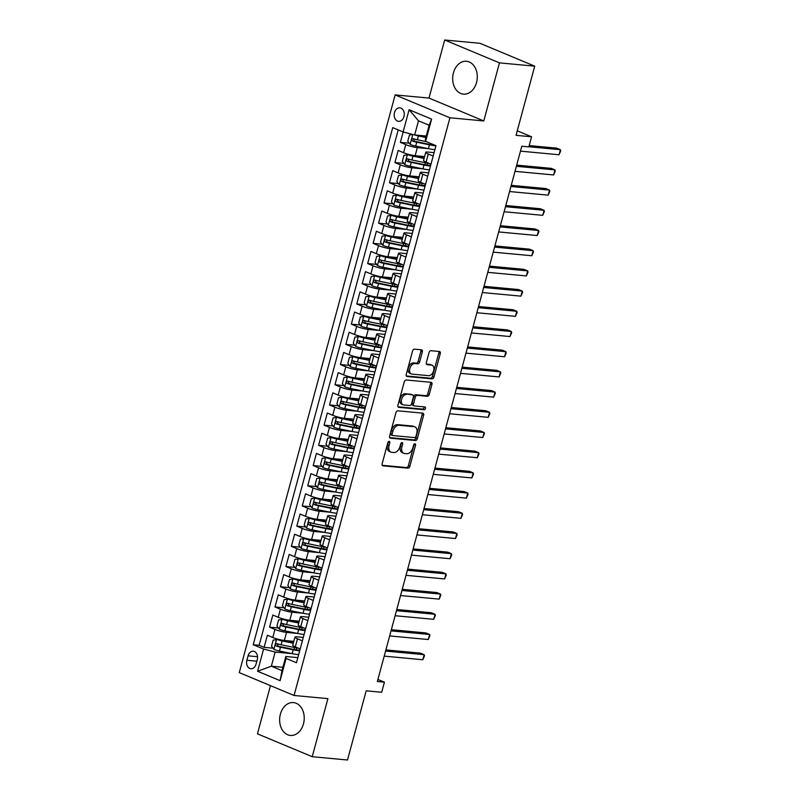 <?xml version="1.0" encoding="UTF-8"?>
<svg xmlns="http://www.w3.org/2000/svg" width="800" height="800" viewBox="0 0 800 800"><rect width="100%" height="100%" fill="white"/><g stroke="black" fill="none" stroke-linecap="round" stroke-linejoin="round"><path stroke-width="1.2" d="M389.19 441.37A1.45 0.95 112.7 0 0 387.85 442.66L382.16 463.73A2.08 1.35 112.7 0 0 382.75 465.78A2.08 1.35 112.7 0 0 383.01 465.84L407.93 468.17A2.08 1.35 112.7 0 0 409.85 466.31L415.54 445.25A1.45 0.95 112.7 0 0 415.13 443.82A1.45 0.95 112.7 0 0 414.94 443.77A1.45 0.95 112.7 0 0 413.6 445.07L412.86 447.79A6.65 4.34 112.7 0 1 406.72 453.72L404.64 453.53A6.65 4.34 112.7 0 1 403.8 453.32A6.65 4.34 112.7 0 1 401.93 446.77L402.66 444.05A1.45 0.95 112.7 0 0 402.25 442.61A1.45 0.95 112.7 0 0 402.07 442.57A1.45 0.95 112.7 0 0 400.72 443.87L399.99 446.59A6.65 4.34 112.7 0 1 393.84 452.52L391.77 452.33A6.65 4.34 112.7 0 1 390.92 452.12A6.65 4.34 112.7 0 1 389.05 445.57L389.78 442.85A1.45 0.95 112.7 0 0 389.37 441.41A1.45 0.95 112.7 0 0 389.19 441.37M453.43 72.87A16.51 12.26 -84.7 0 0 463.44 94.13A16.51 12.26 -84.7 0 0 476.53 82.52A16.51 12.26 -84.7 0 0 466.51 61.26A16.51 12.26 -84.7 0 0 453.43 72.87M280.38 714.2A16.51 12.26 -84.7 0 0 290.4 735.45A16.51 12.26 -84.7 0 0 303.48 723.84A16.51 12.26 -84.7 0 0 293.47 702.58A16.51 12.26 -84.7 0 0 280.38 714.2M394.49 112.62A6.77 5.03 -84.7 0 0 398.6 121.34A6.77 5.03 -84.7 0 0 403.96 116.57A6.77 5.03 -84.7 0 0 399.85 107.85A6.77 5.03 -84.7 0 0 394.49 112.62M422.34 351.93A2.08 1.35 112.7 0 0 421.75 349.88A2.08 1.35 112.7 0 0 421.49 349.81L414.49 349.16A2.08 1.35 112.7 0 0 412.57 351.02L406.26 374.41A2.08 1.35 112.7 0 0 406.85 376.46A2.08 1.35 112.7 0 0 407.11 376.52L432.03 378.85A2.08 1.35 112.7 0 0 433.95 376.99L440.27 353.6A2.08 1.35 112.7 0 0 439.68 351.55A2.08 1.35 112.7 0 0 439.42 351.49L430.97 350.7A2.08 1.35 112.7 0 0 429.05 352.55L426.35 362.56A2.08 1.35 112.7 0 0 426.93 364.61A2.08 1.35 112.7 0 0 427.2 364.68L431.39 365.07A5.56 3.62 112.7 0 1 432.1 365.24A5.56 3.62 112.7 0 1 433.5 371.25A5.56 3.62 112.7 0 1 428.53 375.67L412.12 374.14A5.56 3.62 112.7 0 1 411.41 373.97A5.56 3.62 112.7 0 1 410.01 367.97A5.56 3.62 112.7 0 1 414.98 363.54L417.71 363.79A2.08 1.35 112.7 0 0 419.63 361.94L422.34 351.93L420.86 351.31A2.08 1.35 112.7 0 0 420.77 349.75M270.46 685.63L257.46 733.84L312.24 756.71L347.51 760L366.17 690.82L381.69 692.27L384.42 682.17L377.36 681.51L521.79 146.23L528.85 146.89L531.57 136.79L517.27 130.82M499.46 62.87L444.67 40L429 98.07L483.79 120.94L499.46 62.87L534.72 66.16L516.05 135.34L531.57 136.79M483.79 120.94L449.93 117.78L294.06 695.48L239.27 672.61L395.14 94.91L449.93 117.78M312.24 756.71L327.91 698.64L294.06 695.48M397.86 410.82A2.08 1.35 112.7 0 0 395.94 412.68L389.62 436.07A2.08 1.35 112.7 0 0 390.21 438.12A2.08 1.35 112.7 0 0 390.47 438.18L415.4 440.51A2.08 1.35 112.7 0 0 417.32 438.66L423.63 415.26A2.08 1.35 112.7 0 0 423.04 413.21A2.08 1.35 112.7 0 0 422.78 413.15L397.86 410.82M397.94 405.24L404.26 381.85A2.08 1.35 112.7 0 1 406.18 379.99L431.1 382.32A2.08 1.35 112.7 0 1 431.36 382.38A2.08 1.35 112.7 0 1 431.95 384.43L429.25 394.44A2.08 1.35 112.7 0 1 427.33 396.3L417.22 395.35A2.08 1.35 112.7 0 0 415.3 397.21L413.51 403.85A2.08 1.35 112.7 0 0 414.09 405.89A2.08 1.35 112.7 0 0 414.36 405.96L424.88 406.94A1.45 0.95 112.7 0 1 425.07 406.99A1.45 0.95 112.7 0 1 425.43 408.56A1.45 0.95 112.7 0 1 424.13 409.72L398.79 407.35A2.08 1.35 112.7 0 1 398.53 407.29A2.08 1.35 112.7 0 1 397.94 405.24M444.67 40L479.93 43.29L534.72 66.16M403.17 131.96L400.36 142.37L409.27 143.2M428.28 148.64L417.33 147.62A8.47 1.28 -164.9 0 1 405.76 144.62L403.58 152.7L398.18 150.45L394.91 162.57L403.82 163.4M422.83 168.84L411.88 167.82A8.47 1.28 -164.9 0 1 400.31 164.82L398.13 172.9L392.73 170.65L389.46 182.76L398.37 183.6M417.38 189.04L406.43 188.02A8.47 1.28 -164.9 0 1 394.86 185.02L392.68 193.1L387.28 190.84L384.01 202.96L392.92 203.8M411.93 209.24L400.98 208.22A8.47 1.28 -164.9 0 1 389.41 205.22L387.23 213.3L381.83 211.04L378.56 223.16L387.47 223.99M406.48 229.44L395.53 228.42A8.47 1.28 -164.9 0 1 383.96 225.42L381.78 233.5L376.38 231.24L373.11 243.36L382.02 244.19M401.03 249.64L390.08 248.62A8.47 1.28 -164.9 0 1 378.51 245.62L376.33 253.7L370.93 251.44L367.66 263.56L376.57 264.39M395.58 269.84L384.63 268.82A8.47 1.28 -164.9 0 1 373.06 265.82L370.88 273.9L365.48 271.64L362.21 283.76L371.12 284.59M390.13 290.04L379.18 289.02A8.47 1.28 -164.9 0 1 367.61 286.02L365.43 294.1L360.03 291.84L356.76 303.96L365.67 304.79M384.68 310.24L373.73 309.21A8.47 1.28 -164.9 0 1 362.16 306.22L359.98 314.3L354.58 312.04L351.31 324.16L360.22 324.99M379.23 330.44L368.28 329.41A8.47 1.28 -164.9 0 1 356.71 326.41L354.53 334.49L349.13 332.24L345.86 344.36L354.77 345.19M373.78 350.63L362.83 349.61A8.47 1.28 -164.9 0 1 351.26 346.61L349.08 354.69L343.68 352.44L340.41 364.56L349.32 365.39M368.33 370.83L357.38 369.81A8.47 1.28 -164.9 0 1 345.81 366.81L343.63 374.89L338.23 372.64L334.96 384.76L343.87 385.59M362.88 391.03L351.93 390.01A8.47 1.28 -164.9 0 1 340.36 387.01L338.18 395.09L332.78 392.84L329.51 404.96L338.42 405.79M357.43 411.23L346.48 410.21A8.47 1.28 -164.9 0 1 334.91 407.21L332.73 415.29L327.33 413.03L324.06 425.15L332.97 425.99M351.98 431.43L341.03 430.41A8.47 1.28 -164.9 0 1 329.46 427.41L327.28 435.49L321.88 433.23L318.61 445.35L327.52 446.19M346.53 451.63L335.58 450.61A8.47 1.28 -164.9 0 1 324.01 447.61L321.83 455.69L316.43 453.43L313.16 465.55L322.07 466.38M341.08 471.83L330.13 470.81A8.47 1.28 -164.9 0 1 318.56 467.81L316.38 475.89L310.98 473.63L307.71 485.75L316.62 486.58M335.63 492.03L324.68 491.01A8.47 1.28 -164.9 0 1 313.11 488.01L310.93 496.09L305.53 493.83L302.26 505.95L311.17 506.78M330.18 512.23L319.23 511.21A8.47 1.28 -164.9 0 1 307.66 508.21L305.48 516.29L300.08 514.03L296.81 526.15L305.72 526.98M324.73 532.43L313.78 531.4A8.47 1.28 -164.9 0 1 302.21 528.41L300.03 536.49L294.63 534.23L291.36 546.35L300.27 547.18M319.28 552.63L308.33 551.6A8.47 1.28 -164.9 0 1 296.76 548.61L294.58 556.68L289.18 554.43L285.91 566.55L294.82 567.38M313.83 572.82L302.88 571.8A8.47 1.28 -164.9 0 1 291.31 568.8L289.13 576.88L283.73 574.63L280.46 586.75L289.37 587.58M308.38 593.02L297.43 592A8.47 1.28 -164.9 0 1 285.86 589L283.68 597.08L278.28 594.83L275.01 606.95L283.92 607.78M302.93 613.22L291.98 612.2A8.47 1.28 -164.9 0 1 280.41 609.2L278.23 617.28L272.83 615.03L269.56 627.15L274.96 629.4A8.47 1.28 15.1 0 0 286.53 632.4L297.48 633.42M278.47 627.98L269.56 627.15M403.58 152.7A8.47 1.28 15.1 0 0 415.15 155.7L424.59 156.58M398.13 172.9A8.47 1.28 15.1 0 0 409.7 175.9L419.14 176.78M392.68 193.1A8.47 1.28 15.1 0 0 404.25 196.1L413.69 196.98M387.23 213.3A8.47 1.28 15.1 0 0 398.8 216.3L408.24 217.18M381.78 233.5A8.47 1.28 15.1 0 0 393.35 236.5L402.79 237.38M376.33 253.7A8.47 1.28 15.1 0 0 387.9 256.7L397.34 257.58M370.88 273.9A8.47 1.28 15.1 0 0 382.45 276.9L391.89 277.78M365.43 294.1A8.47 1.28 15.1 0 0 377 297.09L386.44 297.98M359.98 314.3A8.47 1.28 15.1 0 0 371.55 317.29L380.99 318.18M354.53 334.49A8.47 1.28 15.1 0 0 366.1 337.49L375.54 338.37M349.08 354.69A8.47 1.28 15.1 0 0 360.65 357.69L370.09 358.57M343.63 374.89A8.47 1.28 15.1 0 0 355.2 377.89L364.64 378.77M338.18 395.09A8.47 1.28 15.1 0 0 349.75 398.09L359.19 398.97M332.73 415.29A8.47 1.28 15.1 0 0 344.3 418.29L353.74 419.17M327.28 435.49A8.47 1.28 15.1 0 0 338.85 438.49L348.29 439.37M321.83 455.69A8.47 1.28 15.1 0 0 333.4 458.69L342.84 459.57M316.38 475.89A8.47 1.28 15.1 0 0 327.95 478.89L337.39 479.77M310.93 496.09A8.47 1.28 15.1 0 0 322.5 499.09L331.94 499.97M305.48 516.29A8.47 1.28 15.1 0 0 317.05 519.29L326.49 520.17M300.03 536.49A8.47 1.28 15.1 0 0 311.6 539.48L321.04 540.37M294.58 556.68A8.47 1.28 15.1 0 0 306.15 559.68L315.59 560.56M289.13 576.88A8.47 1.28 15.1 0 0 300.7 579.88L310.14 580.76M283.68 597.08A8.47 1.28 15.1 0 0 295.25 600.08L304.69 600.96M278.23 617.28A8.47 1.28 15.1 0 0 289.8 620.28L299.24 621.16M256.06 664.11L257.26 659.67A6.56 4.87 -84.7 0 0 253.28 651.22A6.56 4.87 -84.7 0 0 248.08 655.84L246.88 660.28A6.56 4.87 -84.7 0 0 250.86 668.73A6.56 4.87 -84.7 0 0 256.06 664.11M403.11 131.95L409.1 109.73L431.61 119.13L425.62 141.35L425.34 139.4L429.15 125.26L418.49 120.81L414.67 134.95L403.11 131.95L392.74 127.62L253.22 644.72L263.59 649.05L275.15 652.05L292.03 653.62M425.62 141.35L435.98 145.67L296.46 662.77L286.09 658.44L280.1 680.66L257.59 671.27L263.59 649.05M434.1 152.64L427.99 152.07A8.47 1.28 -164.9 0 0 425.74 152.34L423.56 160.42A8.47 1.28 15.1 0 0 426.09 162.1L431 164.15M428.65 172.84L422.54 172.27A8.47 1.28 -164.9 0 0 420.29 172.54L418.11 180.62A8.47 1.28 15.1 0 0 420.64 182.3L425.55 184.34M423.2 193.04L417.09 192.47A8.47 1.28 -164.9 0 0 414.84 192.74L412.66 200.82A8.47 1.28 15.1 0 0 415.19 202.5L420.1 204.54M417.75 213.24L411.64 212.67A8.47 1.28 -164.9 0 0 409.39 212.94L407.21 221.02A8.47 1.28 15.1 0 0 409.74 222.69L414.65 224.74M412.3 233.44L406.19 232.87A8.47 1.28 -164.9 0 0 403.94 233.14L401.76 241.21A8.47 1.28 15.1 0 0 404.29 242.89L409.2 244.94M406.85 253.64L400.74 253.07A8.47 1.28 -164.9 0 0 398.49 253.33L396.31 261.41A8.47 1.28 15.1 0 0 398.84 263.09L403.75 265.14M401.4 273.84L395.29 273.27A8.47 1.28 -164.9 0 0 393.04 273.53L390.86 281.61A8.47 1.28 15.1 0 0 393.39 283.29L398.3 285.34M395.95 294.04L389.84 293.47A8.47 1.28 -164.9 0 0 387.59 293.73L385.41 301.81A8.47 1.28 15.1 0 0 387.94 303.49L392.85 305.54M390.5 314.23L384.39 313.66A8.47 1.28 -164.9 0 0 382.14 313.93L379.96 322.01A8.47 1.28 15.1 0 0 382.49 323.69L387.4 325.74M385.05 334.43L378.94 333.86A8.47 1.28 -164.9 0 0 376.69 334.13L374.51 342.21A8.47 1.28 15.1 0 0 377.04 343.89L381.95 345.94M379.6 354.63L373.49 354.06A8.47 1.28 -164.9 0 0 371.24 354.33L369.06 362.41A8.47 1.28 15.1 0 0 371.59 364.09L376.5 366.14M374.15 374.83L368.04 374.26A8.47 1.28 -164.9 0 0 365.79 374.53L363.61 382.61A8.47 1.28 15.1 0 0 366.14 384.29L371.05 386.34M368.7 395.03L362.59 394.46A8.47 1.28 -164.9 0 0 360.34 394.73L358.16 402.81A8.47 1.28 15.1 0 0 360.69 404.49L365.6 406.54M363.25 415.23L357.14 414.66A8.47 1.28 -164.9 0 0 354.89 414.93L352.71 423.01A8.47 1.28 15.1 0 0 355.24 424.69L360.15 426.73M357.8 435.43L351.69 434.86A8.47 1.28 -164.9 0 0 349.44 435.13L347.26 443.21A8.47 1.28 15.1 0 0 349.79 444.89L354.69 446.93M352.35 455.63L346.24 455.06A8.47 1.28 -164.9 0 0 343.99 455.33L341.81 463.41A8.47 1.28 15.1 0 0 344.34 465.08L349.24 467.13M346.9 475.83L340.79 475.26A8.47 1.28 -164.9 0 0 338.54 475.52L336.36 483.6A8.47 1.28 15.1 0 0 338.89 485.28L343.79 487.33M341.45 496.03L335.34 495.46A8.47 1.28 -164.9 0 0 333.09 495.72L330.91 503.8A8.47 1.28 15.1 0 0 333.44 505.48L338.34 507.53M336 516.23L329.89 515.66A8.47 1.28 -164.9 0 0 327.64 515.92L325.46 524A8.47 1.28 15.1 0 0 327.99 525.68L332.89 527.73M330.55 536.43L324.44 535.86A8.47 1.28 -164.9 0 0 322.19 536.12L320.01 544.2A8.47 1.28 15.1 0 0 322.54 545.88L327.44 547.93M325.1 556.62L318.99 556.05A8.47 1.28 -164.9 0 0 316.74 556.32L314.56 564.4A8.47 1.28 15.1 0 0 317.09 566.08L321.99 568.13M319.65 576.82L313.54 576.25A8.47 1.28 -164.9 0 0 311.29 576.52L309.11 584.6A8.47 1.28 15.1 0 0 311.64 586.28L316.54 588.33M314.2 597.02L308.09 596.45A8.47 1.28 -164.9 0 0 305.84 596.72L303.66 604.8A8.47 1.28 15.1 0 0 306.19 606.48L311.09 608.53M308.75 617.22L302.64 616.65A8.47 1.28 -164.9 0 0 300.39 616.92L298.21 625A8.47 1.28 15.1 0 0 300.74 626.68L305.64 628.73M398.2 129.9L259.14 645.27L264.11 647.34L267.38 635.23L272.78 637.48A8.47 1.28 15.1 0 0 284.35 640.48L293.79 641.36M303.3 637.42L297.19 636.85A8.47 1.28 15.1 0 0 294.94 637.12A8.47 1.28 15.1 0 0 297.47 638.8L302.37 640.84M294.94 637.12L292.76 645.2A8.47 1.28 15.1 0 0 295.29 646.88L300.19 648.92M433.18 156.07L428.27 154.02A8.47 1.28 -164.9 0 1 425.74 152.34M427.73 176.26L422.82 174.22A8.47 1.28 -164.9 0 1 420.29 172.54M422.28 196.46L417.37 194.42A8.47 1.28 -164.9 0 1 414.84 192.74M416.83 216.66L411.92 214.62A8.47 1.28 -164.9 0 1 409.39 212.94M411.38 236.86L406.47 234.81A8.47 1.28 -164.9 0 1 403.94 233.14M405.93 257.06L401.02 255.01A8.47 1.28 -164.9 0 1 398.49 253.33M400.48 277.26L395.57 275.21A8.47 1.28 -164.9 0 1 393.04 273.53M395.03 297.46L390.12 295.41A8.47 1.28 -164.9 0 1 387.59 293.73M389.58 317.66L384.67 315.61A8.47 1.28 -164.9 0 1 382.14 313.93M384.13 337.86L379.22 335.81A8.47 1.28 -164.9 0 1 376.69 334.13M378.68 358.06L373.77 356.01A8.47 1.28 -164.9 0 1 371.24 354.33M373.23 378.26L368.32 376.21A8.47 1.28 -164.9 0 1 365.79 374.53M367.78 398.46L362.87 396.41A8.47 1.28 -164.9 0 1 360.34 394.73M362.33 418.65L357.42 416.61A8.47 1.28 -164.9 0 1 354.89 414.93M356.87 438.85L351.97 436.81A8.47 1.28 -164.9 0 1 349.44 435.13M351.42 459.05L346.52 457A8.47 1.28 -164.9 0 1 343.99 455.33M345.97 479.25L341.07 477.2A8.47 1.28 -164.9 0 1 338.54 475.52M340.52 499.45L335.62 497.4A8.47 1.28 -164.9 0 1 333.09 495.72M335.07 519.65L330.17 517.6A8.47 1.28 -164.9 0 1 327.64 515.92M329.62 539.85L324.72 537.8A8.47 1.28 -164.9 0 1 322.19 536.12M324.17 560.05L319.27 558A8.47 1.28 -164.9 0 1 316.74 556.32M318.72 580.25L313.82 578.2A8.47 1.28 -164.9 0 1 311.29 576.52M313.27 600.45L308.37 598.4A8.47 1.28 -164.9 0 1 305.84 596.72M307.82 620.65L302.92 618.6A8.47 1.28 -164.9 0 1 300.39 616.92M280.41 609.2L275.01 606.95M285.86 589L280.46 586.75M291.31 568.8L285.91 566.55M296.76 548.61L291.36 546.35M302.21 528.41L296.81 526.15M307.66 508.21L302.26 505.95M313.11 488.01L307.71 485.75M318.56 467.81L313.16 465.55M324.01 447.61L318.61 445.35M329.46 427.41L324.06 425.15M334.91 407.21L329.51 404.96M340.36 387.01L334.96 384.76M345.81 366.81L340.41 364.56M351.26 346.61L345.86 344.36M356.71 326.41L351.31 324.16M362.16 306.22L356.76 303.96M367.61 286.02L362.21 283.76M373.06 265.82L367.66 263.56M378.51 245.62L373.11 243.36M383.96 225.42L378.56 223.16M389.41 205.22L384.01 202.96M394.86 185.02L389.46 182.76M400.31 164.82L394.91 162.57M405.76 144.62L400.36 142.37M414.67 134.95L426.25 136.03M275.15 652.05L271.34 666.19L282 670.64L285.81 656.5L286.09 658.44M282.91 667.27L271.34 666.19L257.59 671.27M297.85 657.62L285.81 656.5M429 98.07L395.14 94.91M384.42 682.17L377.92 679.45M273.02 648.18L264.11 647.34M259.14 645.27L253.22 644.72M282 670.64L280.1 680.66M409.1 109.73L418.49 120.81M431.61 119.13L429.15 125.26M388.37 441.73A1.45 0.95 112.7 0 1 388.3 442.23L387.57 444.95A6.65 4.34 112.7 0 0 389.44 451.5L390.92 452.12M403.8 453.32L402.31 452.7A6.65 4.34 112.7 0 1 400.44 446.15L401.18 443.43A1.45 0.95 112.7 0 0 401.25 442.93M382.24 465.29L406.45 467.55A2.08 1.35 112.7 0 0 408.37 465.7L414.06 444.63A1.45 0.95 112.7 0 0 414.13 444.13M389.71 437.63L413.92 439.89A2.08 1.35 112.7 0 0 415.84 438.04L422.15 414.64A2.08 1.35 112.7 0 0 422.07 413.08M392.15 434.07A1.45 0.95 112.7 0 0 392.56 435.5A1.45 0.95 112.7 0 0 392.75 435.55L414.62 437.59A1.45 0.95 112.7 0 0 415.97 436.29L416.74 433.42A6.65 4.34 112.7 0 0 414.87 426.87A6.65 4.34 112.7 0 0 414.02 426.66L399.07 425.27A6.65 4.34 112.7 0 0 392.93 431.2L392.15 434.07L390.67 433.45A1.45 0.95 112.7 0 0 391.08 434.89A1.45 0.95 112.7 0 0 391.27 434.93M414.87 426.87L413.39 426.25A6.65 4.34 112.7 0 0 412.54 426.04L414.02 426.66M390.67 433.45L391.45 430.58A6.65 4.34 112.7 0 1 397.59 424.65L412.54 426.04M412.88 405.34A2.08 1.35 112.7 0 1 412.61 405.28A2.08 1.35 112.7 0 1 412.03 403.23L413.82 396.59A2.08 1.35 112.7 0 1 415.74 394.73L425.85 395.68A2.08 1.35 112.7 0 0 427.77 393.82L430.47 383.81A2.08 1.35 112.7 0 0 430.38 382.25M398.03 406.8L422.65 409.1A1.45 0.95 112.7 0 0 423.75 408.36A1.45 0.95 112.7 0 0 424 406.86M406.73 394.37A5.56 3.62 112.7 0 0 401.76 398.8A5.56 3.62 112.7 0 0 403.16 404.81A5.56 3.62 112.7 0 0 403.87 404.98L409.65 405.52A2.08 1.35 112.7 0 0 411.57 403.67L413.36 397.03A2.08 1.35 112.7 0 0 412.78 394.98A2.08 1.35 112.7 0 0 412.51 394.91L405.25 393.76A5.56 3.62 112.7 0 0 400.28 398.18A5.56 3.62 112.7 0 0 401.68 404.19L403.16 404.81M411.53 394.5A2.08 1.35 112.7 0 0 411.3 394.36A2.08 1.35 112.7 0 0 411.03 394.3L412.51 394.91M405.25 393.76L411.03 394.3M411.41 373.97L409.93 373.35A5.56 3.62 112.7 0 1 408.53 367.35A5.56 3.62 112.7 0 1 413.5 362.92L416.23 363.17A2.08 1.35 112.7 0 0 418.15 361.32L420.86 351.31M432.1 365.24L430.62 364.62A5.56 3.62 112.7 0 0 429.91 364.45L431.39 365.07M426.43 364.13L429.91 364.45M406.34 375.97L430.55 378.23A2.08 1.35 112.7 0 0 432.47 376.38L438.79 352.98A2.08 1.35 112.7 0 0 438.7 351.42M293.41 642.79L278.5 639.48L273.15 640.09L271.52 646.15L273.94 649.41A5.61 0.85 15.1 0 0 279.43 651.03L292.15 653.65A16.19 2.45 15.1 0 0 298.65 654.64M294.05 649.5A6.67 1.01 -164.9 0 1 294.06 649.48L294.58 647.53M276.66 639.31A5.61 0.85 15.1 0 0 282.15 640.94L293.29 643.22M384.21 656.13L422.8 659.73L424.16 654.68L420.46 653.13L385.89 649.91M298.38 648.17A16.19 2.45 -164.9 0 1 293.84 647.38L281.12 644.77A5.61 0.85 -164.9 0 1 276.91 643.63C275.32 643.94 275.1 644.75 276.26 646.05A5.61 0.85 15.1 0 0 280.46 647.2L293.18 649.81A16.19 2.45 15.1 0 0 299.69 650.8M299.9 650A13.44 2.03 -164.9 0 1 292.29 649.17L278.29 646.24L277.43 644.46M422.8 659.73L424.48 655.9L424.16 654.68L385.57 651.08M298.86 622.59L283.95 619.28L278.61 619.9L276.97 625.96L279.39 629.21A5.61 0.85 15.1 0 0 284.88 630.84L297.6 633.45A16.19 2.45 15.1 0 0 304.1 634.44M299.5 629.31A6.67 1.01 -164.9 0 1 299.51 629.28L300.03 627.33M282.11 619.11A5.61 0.85 15.1 0 0 287.6 620.74L298.74 623.02M389.66 635.93L428.25 639.53L429.61 634.48L425.91 632.93L391.34 629.71M303.83 627.97A16.19 2.45 -164.9 0 1 299.29 627.19L286.57 624.57A5.61 0.85 -164.9 0 1 282.36 623.43C280.77 623.74 280.55 624.55 281.71 625.85A5.61 0.85 15.1 0 0 285.91 627L298.63 629.61A16.19 2.45 15.1 0 0 305.14 630.6M305.35 629.8A13.44 2.03 -164.9 0 1 297.74 628.97L283.74 626.04L282.88 624.26M428.25 639.53L429.93 635.7L429.61 634.48L391.02 630.88M304.31 602.39L289.4 599.08L284.06 599.7L282.42 605.76L284.84 609.01A5.61 0.85 15.1 0 0 290.33 610.64L303.05 613.25A16.19 2.45 15.1 0 0 309.55 614.24M304.95 609.11A6.67 1.01 -164.9 0 1 304.96 609.08L305.48 607.14M287.56 598.91A5.61 0.85 15.1 0 0 293.05 600.54L304.19 602.82M395.11 615.73L433.7 619.33L435.06 614.28L431.36 612.73L396.79 609.51M309.28 607.77A16.19 2.45 -164.9 0 1 304.74 606.99L292.02 604.37A5.61 0.85 -164.9 0 1 287.81 603.23C286.22 603.54 286 604.35 287.16 605.65A5.61 0.85 15.1 0 0 291.36 606.8L304.08 609.41A16.19 2.45 15.1 0 0 310.59 610.4M310.8 609.6A13.44 2.03 -164.9 0 1 303.19 608.77L289.19 605.84L288.33 604.06M433.7 619.33L435.38 615.5L435.06 614.28L396.47 610.68M309.76 582.19L294.85 578.88L289.51 579.5L287.87 585.56L290.29 588.81A5.61 0.85 15.1 0 0 295.78 590.44L308.5 593.05A16.19 2.45 15.1 0 0 315 594.04M310.4 588.91A6.67 1.01 -164.9 0 1 310.41 588.88L310.93 586.94M293.01 578.71A5.61 0.85 15.1 0 0 298.5 580.34L309.64 582.62M400.56 595.53L439.15 599.13L440.51 594.08L436.81 592.53L402.24 589.31M314.73 587.57A16.19 2.45 -164.9 0 1 310.19 586.79L297.47 584.18A5.61 0.85 -164.9 0 1 293.26 583.03C291.67 583.34 291.45 584.15 292.61 585.45A5.61 0.85 15.1 0 0 296.81 586.6L309.53 589.21A16.19 2.45 15.1 0 0 316.04 590.21M316.25 589.4A13.44 2.03 -164.9 0 1 308.64 588.57L294.64 585.64L293.78 583.86M439.15 599.13L440.83 595.3L440.51 594.08L401.93 590.48M315.21 561.99L300.3 558.69L294.96 559.3L293.32 565.36L295.74 568.61A5.61 0.85 15.1 0 0 301.23 570.24L313.95 572.85A16.19 2.45 15.1 0 0 320.45 573.84M315.85 568.71A6.67 1.01 -164.9 0 1 315.86 568.68L316.38 566.74M298.46 558.51A5.61 0.85 15.1 0 0 303.95 560.14L315.09 562.42M406.01 575.33L444.6 578.93L445.96 573.88L442.26 572.33L407.69 569.11M320.18 567.37A16.19 2.45 -164.9 0 1 315.64 566.59L302.92 563.98A5.61 0.85 -164.9 0 1 298.71 562.83C297.12 563.14 296.9 563.95 298.06 565.26A5.61 0.85 15.1 0 0 302.26 566.4L314.98 569.01A16.19 2.45 15.1 0 0 321.49 570.01M321.7 569.2A13.44 2.03 -164.9 0 1 314.09 568.37L300.09 565.45L299.23 563.66M444.6 578.93L446.28 575.1L445.96 573.88L407.38 570.28M320.66 541.79L305.75 538.49L300.41 539.1L298.77 545.16L301.19 548.41A5.61 0.85 15.1 0 0 306.68 550.04L319.4 552.65A16.19 2.45 15.1 0 0 325.9 553.64M321.3 548.51A6.67 1.01 -164.9 0 1 321.31 548.48L321.83 546.54M303.91 538.32A5.61 0.85 15.1 0 0 309.4 539.94L320.54 542.23M411.46 555.13L450.05 558.73L451.41 553.68L447.71 552.13L413.14 548.91M325.63 547.17A16.19 2.45 -164.9 0 1 321.09 546.39L308.37 543.78A5.61 0.85 -164.9 0 1 304.16 542.63C302.57 542.94 302.35 543.75 303.51 545.06A5.61 0.85 15.1 0 0 307.71 546.2L320.43 548.81A16.19 2.45 15.1 0 0 326.94 549.81M327.15 549A13.44 2.03 -164.9 0 1 319.54 548.17L305.54 545.25L304.68 543.46M450.05 558.73L451.73 554.9L451.41 553.68L412.83 550.08M326.11 521.59L311.2 518.29L305.86 518.9L304.22 524.96L306.64 528.22A5.61 0.85 15.1 0 0 312.13 529.84L324.85 532.45A16.19 2.45 15.1 0 0 331.35 533.45M326.75 528.31A6.67 1.01 -164.9 0 1 326.76 528.28L327.28 526.34M309.36 518.12A5.61 0.85 15.1 0 0 314.85 519.74L325.99 522.03M416.91 534.93L455.5 538.53L456.86 533.48L453.16 531.94L418.59 528.71M331.08 526.97A16.19 2.45 -164.9 0 1 326.54 526.19L313.82 523.58A5.61 0.85 -164.9 0 1 309.61 522.43C308.02 522.74 307.8 523.55 308.96 524.86A5.61 0.85 15.1 0 0 313.16 526L325.88 528.61A16.19 2.45 15.1 0 0 332.39 529.61M332.6 528.8A13.44 2.03 -164.9 0 1 324.99 527.97L310.99 525.05L310.13 523.26M455.5 538.53L457.18 534.7L456.86 533.48L418.28 529.88M331.56 501.39L316.65 498.09L311.31 498.7L309.67 504.76L312.09 508.02A5.61 0.85 15.1 0 0 317.58 509.64L330.3 512.25A16.19 2.45 15.1 0 0 336.8 513.25M332.2 508.11A6.67 1.01 -164.9 0 1 332.21 508.09L332.73 506.14M314.81 497.92A5.61 0.85 15.1 0 0 320.3 499.54L331.44 501.83M422.36 514.73L460.95 518.33L462.31 513.28L458.61 511.74L424.04 508.51M336.53 506.77A16.19 2.45 -164.9 0 1 331.99 505.99L319.27 503.38A5.61 0.85 -164.9 0 1 315.06 502.23C313.47 502.54 313.25 503.35 314.41 504.66A5.61 0.85 15.1 0 0 318.61 505.8L331.33 508.41A16.19 2.45 15.1 0 0 337.84 509.41M338.05 508.6A13.44 2.03 -164.9 0 1 330.44 507.77L316.44 504.85L315.58 503.06M460.95 518.33L462.63 514.5L462.31 513.28L423.73 509.68M337.01 481.2L322.1 477.89L316.76 478.5L315.12 484.56L317.54 487.82A5.61 0.85 15.1 0 0 323.03 489.44L335.75 492.05A16.19 2.45 15.1 0 0 342.25 493.05M337.65 487.91A6.67 1.01 -164.9 0 1 337.66 487.89L338.18 485.94M320.26 477.72A5.61 0.85 15.1 0 0 325.75 479.34L336.89 481.63M427.81 494.53L466.4 498.13L467.76 493.08L464.06 491.54L429.49 488.31M341.98 486.57A16.19 2.45 -164.9 0 1 337.44 485.79L324.72 483.18A5.61 0.85 -164.9 0 1 320.51 482.04C318.92 482.34 318.7 483.15 319.86 484.46A5.61 0.85 15.1 0 0 324.06 485.6L336.78 488.22A16.19 2.45 15.1 0 0 343.29 489.21M343.5 488.41A13.44 2.03 -164.9 0 1 335.89 487.57L321.89 484.65L321.03 482.86M466.4 498.13L468.08 494.3L467.76 493.08L429.18 489.48M342.46 461L327.55 457.69L322.21 458.3L320.57 464.36L322.99 467.62A5.61 0.85 15.1 0 0 328.48 469.24L341.2 471.85A16.19 2.45 15.1 0 0 347.7 472.85M343.11 467.71A6.67 1.01 -164.9 0 1 343.11 467.69L343.63 465.74M325.71 457.52A5.61 0.85 15.1 0 0 331.2 459.14L342.34 461.43M433.26 474.33L471.85 477.93L473.21 472.88L469.51 471.34L434.94 468.11M347.43 466.38A16.19 2.45 -164.9 0 1 342.89 465.59L330.17 462.98A5.61 0.85 -164.9 0 1 325.96 461.84C324.37 462.15 324.15 462.95 325.31 464.26A5.61 0.85 15.1 0 0 329.51 465.4L342.23 468.02A16.19 2.45 15.1 0 0 348.74 469.01M348.95 468.21A13.44 2.03 -164.9 0 1 341.34 467.37L327.34 464.45L326.48 462.66M471.85 477.93L473.53 474.11L473.21 472.88L434.63 469.28M347.91 440.8L333 437.49L327.66 438.1L326.02 444.16L328.44 447.42A5.61 0.85 15.1 0 0 333.93 449.04L346.65 451.65A16.19 2.45 15.1 0 0 353.15 452.65M348.56 447.51A6.67 1.01 -164.9 0 1 348.56 447.49L349.08 445.54M331.16 437.32A5.61 0.85 15.1 0 0 336.65 438.94L347.79 441.23M438.71 454.13L477.3 457.73L478.66 452.68L474.96 451.14L440.39 447.91M352.88 446.18A16.19 2.45 -164.9 0 1 348.34 445.39L335.62 442.78A5.61 0.85 -164.9 0 1 331.41 441.64C329.82 441.95 329.6 442.75 330.76 444.06A5.61 0.85 15.1 0 0 334.96 445.21L347.69 447.82A16.19 2.45 15.1 0 0 354.19 448.81M354.41 448.01A13.44 2.03 -164.9 0 1 346.79 447.18L332.79 444.25L331.94 442.46M477.3 457.73L478.98 453.91L478.66 452.68L440.08 449.08M353.36 420.6L338.45 417.29L333.11 417.9L331.47 423.96L333.89 427.22A5.61 0.85 15.1 0 0 339.38 428.84L352.1 431.46A16.19 2.45 15.1 0 0 358.6 432.45M354.01 427.31A6.67 1.01 -164.9 0 1 354.01 427.29L354.53 425.34M336.61 417.12A5.61 0.85 15.1 0 0 342.1 418.74L353.24 421.03M444.16 433.93L482.75 437.53L484.11 432.48L480.41 430.94L445.84 427.71M358.33 425.98A16.19 2.45 -164.9 0 1 353.79 425.19L341.07 422.58A5.61 0.85 -164.9 0 1 336.86 421.44C335.27 421.75 335.05 422.56 336.21 423.86A5.61 0.85 15.1 0 0 340.41 425.01L353.14 427.62A16.19 2.45 15.1 0 0 359.64 428.61M359.86 427.81A13.44 2.03 -164.9 0 1 352.24 426.98L338.24 424.05L337.39 422.27M482.75 437.53L484.43 433.71L484.11 432.48L445.53 428.89M358.81 400.4L343.9 397.09L338.56 397.7L336.92 403.76L339.34 407.02A5.61 0.85 15.1 0 0 344.83 408.65L357.55 411.26A16.19 2.45 15.1 0 0 364.05 412.25M359.46 407.12A6.67 1.01 -164.9 0 1 359.46 407.09L359.99 405.14M342.06 396.92A5.61 0.85 15.1 0 0 347.55 398.55L358.69 400.83M449.61 413.74L488.2 417.34L489.56 412.29L485.86 410.74L451.29 407.52M363.78 405.78A16.19 2.45 -164.9 0 1 359.24 404.99L346.52 402.38A5.61 0.85 -164.9 0 1 342.31 401.24C340.72 401.55 340.5 402.36 341.66 403.66A5.61 0.85 15.1 0 0 345.86 404.81L358.59 407.42A16.19 2.45 15.1 0 0 365.09 408.41M365.31 407.61A13.44 2.03 -164.9 0 1 357.69 406.78L343.69 403.85L342.84 402.07M488.2 417.34L489.88 413.51L489.56 412.29L450.98 408.69M364.26 380.2L349.35 376.89L344.01 377.51L342.37 383.57L344.79 386.82A5.61 0.85 15.1 0 0 350.28 388.45L363 391.06A16.19 2.45 15.1 0 0 369.5 392.05M364.91 386.92A6.67 1.01 -164.9 0 1 364.91 386.89L365.44 384.95M347.51 376.72A5.61 0.85 15.1 0 0 353 378.35L364.14 380.63M455.06 393.54L493.65 397.14L495.01 392.09L491.31 390.54L456.74 387.32M369.23 385.58A16.19 2.45 -164.9 0 1 364.69 384.8L351.97 382.18A5.61 0.85 -164.9 0 1 347.76 381.04C346.17 381.35 345.96 382.16 347.11 383.46A5.61 0.85 15.1 0 0 351.31 384.61L364.04 387.22A16.19 2.45 15.1 0 0 370.54 388.21M370.76 387.41A13.44 2.03 -164.9 0 1 363.14 386.58L349.14 383.65L348.29 381.87M493.65 397.14L495.33 393.31L495.01 392.09L456.43 388.49M369.71 360L354.8 356.69L349.46 357.31L347.82 363.37L350.24 366.62A5.61 0.85 15.1 0 0 355.73 368.25L368.45 370.86A16.19 2.45 15.1 0 0 374.95 371.85M370.36 366.72A6.67 1.01 -164.9 0 1 370.36 366.69L370.89 364.75M352.96 356.52A5.61 0.85 15.1 0 0 358.45 358.15L369.59 360.43M460.51 373.34L499.1 376.94L500.46 371.89L496.76 370.34L462.19 367.12M374.68 365.38A16.19 2.45 -164.9 0 1 370.14 364.6L357.42 361.99A5.61 0.85 -164.9 0 1 353.21 360.84C351.62 361.15 351.41 361.96 352.56 363.26A5.61 0.85 15.1 0 0 356.76 364.41L369.49 367.02A16.19 2.45 15.1 0 0 375.99 368.01M376.21 367.21A13.44 2.03 -164.9 0 1 368.59 366.38L354.59 363.45L353.74 361.67M499.1 376.94L500.78 373.11L500.46 371.89L461.88 368.29M375.16 339.8L360.25 336.49L354.91 337.11L353.27 343.17L355.69 346.42A5.61 0.85 15.1 0 0 361.18 348.05L373.9 350.66A16.19 2.45 15.1 0 0 380.4 351.65M375.81 346.52A6.67 1.01 -164.9 0 1 375.81 346.49L376.34 344.55M358.41 336.32A5.61 0.85 15.1 0 0 363.9 337.95L375.04 340.23M465.96 353.14L504.55 356.74L505.91 351.69L502.21 350.14L467.64 346.92M380.13 345.18A16.19 2.45 -164.9 0 1 375.59 344.4L362.87 341.79A5.61 0.85 -164.9 0 1 358.66 340.64C357.07 340.95 356.86 341.76 358.01 343.07A5.61 0.85 15.1 0 0 362.22 344.21L374.94 346.82A16.19 2.45 15.1 0 0 381.44 347.82M381.66 347.01A13.44 2.03 -164.9 0 1 374.04 346.18L360.04 343.25L359.19 341.47M504.55 356.74L506.23 352.91L505.91 351.69L467.33 348.09M380.61 319.6L365.7 316.3L360.36 316.91L358.72 322.97L361.14 326.22A5.61 0.85 15.1 0 0 366.63 327.85L379.35 330.46A16.19 2.45 15.1 0 0 385.85 331.45M381.26 326.32A6.67 1.01 -164.9 0 1 381.26 326.29L381.79 324.35M363.86 316.12A5.61 0.85 15.1 0 0 369.35 317.75L380.49 320.04M471.41 332.94L510 336.54L511.36 331.49L507.66 329.94L473.09 326.72M385.58 324.98A16.19 2.45 -164.9 0 1 381.04 324.2L368.32 321.59A5.61 0.85 -164.9 0 1 364.11 320.44C362.52 320.75 362.31 321.56 363.46 322.87A5.61 0.85 15.1 0 0 367.67 324.01L380.39 326.62A16.19 2.45 15.1 0 0 386.89 327.62M387.11 326.81A13.44 2.03 -164.9 0 1 379.49 325.98L365.49 323.06L364.64 321.27M510 336.54L511.68 332.71L511.36 331.49L472.78 327.89M386.06 299.4L371.15 296.1L365.81 296.71L364.17 302.77L366.59 306.03A5.61 0.85 15.1 0 0 372.08 307.65L384.8 310.26A16.19 2.45 15.1 0 0 391.3 311.26M386.71 306.12A6.67 1.01 -164.9 0 1 386.71 306.09L387.24 304.15M369.31 295.93A5.61 0.85 15.1 0 0 374.8 297.55L385.94 299.84M476.86 312.74L515.45 316.34L516.81 311.29L513.11 309.74L478.54 306.52M391.03 304.78A16.19 2.45 -164.9 0 1 386.49 304L373.77 301.39A5.61 0.85 -164.9 0 1 369.56 300.24C367.97 300.55 367.76 301.36 368.91 302.67A5.61 0.85 15.1 0 0 373.12 303.81L385.84 306.42A16.19 2.45 15.1 0 0 392.34 307.42M392.56 306.61A13.44 2.03 -164.9 0 1 384.94 305.78L370.94 302.86L370.09 301.07M515.45 316.34L517.13 312.51L516.81 311.29L478.23 307.69M391.51 279.2L376.6 275.9L371.26 276.51L369.62 282.57L372.04 285.83A5.61 0.85 15.1 0 0 377.53 287.45L390.25 290.06A16.19 2.45 15.1 0 0 396.75 291.06M392.16 285.92A6.67 1.01 -164.9 0 1 392.16 285.89L392.69 283.95M374.76 275.73A5.61 0.85 15.1 0 0 380.26 277.35L391.39 279.64M482.31 292.54L520.9 296.14L522.26 291.09L518.56 289.55L483.99 286.32M396.48 284.58A16.19 2.45 -164.9 0 1 391.94 283.8L379.22 281.19A5.61 0.85 -164.9 0 1 375.01 280.04C373.42 280.35 373.21 281.16 374.36 282.47A5.61 0.85 15.1 0 0 378.57 283.61L391.29 286.22A16.19 2.45 15.1 0 0 397.79 287.22M398.01 286.41A13.44 2.03 -164.9 0 1 390.39 285.58L376.39 282.66L375.54 280.87M520.9 296.14L522.58 292.31L522.26 291.09L483.68 287.49M396.96 259L382.05 255.7L376.71 256.31L375.07 262.37L377.49 265.63A5.61 0.85 15.1 0 0 382.98 267.25L395.7 269.86A16.19 2.45 15.1 0 0 402.2 270.86M397.61 265.72A6.67 1.01 -164.9 0 1 397.61 265.7L398.14 263.75M380.21 255.53A5.61 0.85 15.1 0 0 385.71 257.15L396.84 259.44M487.76 272.34L526.35 275.94L527.71 270.89L524.01 269.35L489.44 266.12M401.93 264.38A16.19 2.45 -164.9 0 1 397.39 263.6L384.67 260.99A5.61 0.85 -164.9 0 1 380.46 259.84C378.87 260.15 378.66 260.96 379.81 262.27A5.61 0.85 15.1 0 0 384.02 263.41L396.74 266.02A16.19 2.45 15.1 0 0 403.24 267.02M403.46 266.21A13.44 2.03 -164.9 0 1 395.84 265.38L381.84 262.46L380.99 260.67M526.35 275.94L528.03 272.11L527.71 270.89L489.13 267.29M402.41 238.81L387.5 235.5L382.16 236.11L380.52 242.17L382.94 245.43A5.61 0.85 15.1 0 0 388.43 247.05L401.15 249.66A16.19 2.45 15.1 0 0 407.65 250.66M403.06 245.52A6.67 1.01 -164.9 0 1 403.06 245.5L403.59 243.55M385.66 235.33A5.61 0.85 15.1 0 0 391.16 236.95L402.29 239.24M493.21 252.14L531.8 255.74L533.16 250.69L529.46 249.15L494.89 245.92M407.38 244.18A16.19 2.45 -164.9 0 1 402.84 243.4L390.12 240.79A5.61 0.85 -164.9 0 1 385.91 239.65C384.32 239.95 384.11 240.76 385.26 242.07A5.61 0.85 15.1 0 0 389.47 243.21L402.19 245.83A16.19 2.45 15.1 0 0 408.69 246.82M408.91 246.02A13.44 2.03 -164.9 0 1 401.29 245.18L387.29 242.26L386.44 240.47M531.8 255.74L533.48 251.92L533.16 250.69L494.58 247.09M407.86 218.61L392.95 215.3L387.61 215.91L385.97 221.97L388.39 225.23A5.61 0.85 15.1 0 0 393.88 226.85L406.6 229.46A16.19 2.45 15.1 0 0 413.1 230.46M408.51 225.32A6.67 1.01 -164.9 0 1 408.51 225.3L409.04 223.35M391.12 215.13A5.61 0.85 15.1 0 0 396.61 216.75L407.74 219.04M498.67 231.94L537.25 235.54L538.61 230.49L534.91 228.95L500.34 225.72M412.83 223.99A16.19 2.45 -164.9 0 1 408.29 223.2L395.57 220.59A5.61 0.85 -164.9 0 1 391.36 219.45C389.77 219.76 389.56 220.56 390.71 221.87A5.61 0.85 15.1 0 0 394.92 223.02L407.64 225.63A16.19 2.45 15.1 0 0 414.14 226.62M414.36 225.82A13.44 2.03 -164.9 0 1 406.74 224.99L392.74 222.06L391.89 220.27M537.25 235.54L538.93 231.72L538.61 230.49L500.03 226.89M413.31 198.41L398.4 195.1L393.06 195.71L391.42 201.77L393.84 205.03A5.61 0.85 15.1 0 0 399.33 206.65L412.05 209.27A16.19 2.45 15.1 0 0 418.55 210.26M413.96 205.12A6.67 1.01 -164.9 0 1 413.96 205.1L414.49 203.15M396.57 194.93A5.61 0.85 15.1 0 0 402.06 196.55L413.19 198.84M504.12 211.74L542.7 215.34L544.06 210.29L540.36 208.75L505.79 205.52M418.28 203.79A16.19 2.45 -164.9 0 1 413.74 203L401.02 200.39A5.61 0.85 -164.9 0 1 396.81 199.25C395.22 199.56 395.01 200.36 396.16 201.67A5.61 0.85 15.1 0 0 400.37 202.82L413.09 205.43A16.19 2.45 15.1 0 0 419.59 206.42M419.81 205.62A13.44 2.03 -164.9 0 1 412.19 204.79L398.19 201.86L397.34 200.08M542.7 215.34L544.38 211.52L544.06 210.29L505.48 206.69M418.76 178.21L403.85 174.9L398.51 175.51L396.87 181.57L399.29 184.83A5.61 0.85 15.1 0 0 404.78 186.45L417.5 189.07A16.19 2.45 15.1 0 0 424 190.06M419.41 184.92A6.67 1.01 -164.9 0 1 419.41 184.9L419.94 182.95M402.02 174.73A5.61 0.85 15.1 0 0 407.51 176.36L418.64 178.64M509.57 191.55L548.15 195.15L549.52 190.1L545.81 188.55L511.24 185.33M423.73 183.59A16.19 2.45 -164.9 0 1 419.19 182.8L406.47 180.19A5.61 0.85 -164.9 0 1 402.26 179.05C400.67 179.36 400.46 180.17 401.61 181.47A5.61 0.85 15.1 0 0 405.82 182.62L418.54 185.23A16.19 2.45 15.1 0 0 425.04 186.22M425.26 185.42A13.44 2.03 -164.9 0 1 417.64 184.59L403.64 181.66L402.79 179.88M548.15 195.15L549.83 191.32L549.52 190.1L510.93 186.5M424.21 158.01L409.3 154.7L403.96 155.32L402.32 161.38L404.74 164.63A5.61 0.85 15.1 0 0 410.23 166.26L422.95 168.87A16.19 2.45 15.1 0 0 429.45 169.86M424.86 164.73A6.67 1.01 -164.9 0 1 424.86 164.7L425.39 162.75M407.47 154.53A5.61 0.85 15.1 0 0 412.96 156.16L424.09 158.44M515.02 171.35L553.6 174.95L554.97 169.9L551.26 168.35L516.69 165.13M429.18 163.39A16.19 2.45 -164.9 0 1 424.64 162.61L411.92 159.99A5.61 0.85 -164.9 0 1 407.71 158.85C406.12 159.16 405.91 159.97 407.06 161.27A5.61 0.85 15.1 0 0 411.27 162.42L423.99 165.03A16.19 2.45 15.1 0 0 430.49 166.02M430.71 165.22A13.44 2.03 -164.9 0 1 423.09 164.39L409.09 161.46L408.24 159.68M553.6 174.95L555.28 171.12L554.97 169.9L516.38 166.3M412.58 134.41L409.41 135.12L407.77 141.18L410.19 144.43A5.61 0.85 15.1 0 0 415.68 146.06L428.4 148.67A16.19 2.45 15.1 0 0 434.9 149.66M430.31 144.53A6.67 1.01 -164.9 0 1 430.31 144.5L430.6 143.43M416.76 135.14L425.97 137.05M414.37 134.87A5.61 0.85 15.1 0 0 418.41 135.96L425.85 137.49M520.47 151.15L559.05 154.75L560.42 149.7L556.71 148.15L529.2 145.58M426.28 141.62L417.37 139.79A5.61 0.85 -164.9 0 1 413.16 138.65C411.57 138.96 411.36 139.77 412.51 141.07A5.61 0.85 15.1 0 0 416.72 142.22L429.44 144.83A16.19 2.45 15.1 0 0 435.94 145.82M434.49 145.05A13.44 2.03 -164.9 0 1 428.54 144.19L414.54 141.26L413.69 139.48M559.05 154.75L560.73 150.92L560.42 149.7L528.88 146.76M417.33 147.62L415.15 155.7M411.88 167.82L409.7 175.9M406.43 188.02L404.25 196.1M400.98 208.22L398.8 216.3M395.53 228.42L393.35 236.5M390.08 248.62L387.9 256.7M384.63 268.82L382.45 276.9M379.18 289.02L377 297.09M373.73 309.21L371.55 317.29M368.28 329.41L366.1 337.49M362.83 349.61L360.65 357.69M357.38 369.81L355.2 377.89M351.93 390.01L349.75 398.09M346.48 410.21L344.3 418.29M341.03 430.41L338.85 438.49M335.58 450.61L333.4 458.69M330.13 470.81L327.95 478.89M324.68 491.01L322.5 499.09M319.23 511.21L317.05 519.29M313.78 531.4L311.6 539.48M308.33 551.6L306.15 559.68M302.88 571.8L300.7 579.88M297.43 592L295.25 600.08M291.98 612.2L289.8 620.28M286.53 632.4L284.35 640.48M297.47 638.8L295.29 646.88M428.27 154.02L426.09 162.1M422.82 174.22L420.64 182.3M417.37 194.42L415.19 202.5M411.92 214.62L409.74 222.69M406.47 234.81L404.29 242.89M401.02 255.01L398.84 263.09M395.57 275.21L393.39 283.29M390.12 295.41L387.94 303.49M384.67 315.61L382.49 323.69M379.22 335.81L377.04 343.89M373.77 356.01L371.59 364.09M368.32 376.21L366.14 384.29M362.87 396.41L360.69 404.49M357.42 416.61L355.24 424.69M351.97 436.81L349.79 444.89M346.52 457L344.34 465.08M341.07 477.2L338.89 485.28M335.62 497.4L333.44 505.48M330.17 517.6L327.99 525.68M324.72 537.8L322.54 545.88M319.27 558L317.09 566.08M313.82 578.2L311.64 586.28M308.37 598.4L306.19 606.48M302.92 618.6L300.74 626.68M274.96 629.4L272.78 637.48M256.84 661.21L246.88 660.28M257.54 656.72L248.08 655.84M387.57 444.95L389.05 445.57M401.18 443.43L402.66 444.05M400.44 446.15L401.93 446.77M414.06 444.63L415.54 445.25M408.37 465.7L409.85 466.31M406.45 467.55L407.93 468.17M382.51 465.63L383.01 465.84M388.3 442.23L389.78 442.85M422.15 414.64L423.63 415.26M415.84 438.04L417.32 438.66M413.92 439.89L415.4 440.51M397.59 424.65L399.07 425.27M391.45 430.58L392.93 431.2M430.47 383.81L431.95 384.43M427.77 393.82L429.25 394.44M425.85 395.68L427.33 396.3M415.74 394.73L417.22 395.35M413.82 396.59L415.3 397.21M412.03 403.23L413.51 403.85M422.65 409.1L424.13 409.72M398.29 407.15L398.79 407.35M418.15 361.32L419.63 361.94M416.23 363.17L417.71 363.79M413.5 362.92L414.98 363.54M426.7 364.47L427.2 364.68M438.79 352.98L440.27 353.6M432.47 376.38L433.95 376.99M430.55 378.23L432.03 378.85M406.61 376.31L407.11 376.52M276.57 639.33L273.88 649.33M296.23 649.84L296.75 647.92M293.18 649.81L292.15 653.65M294.12 646.34L293.84 647.38M280.46 647.2L279.43 651.03M282.15 640.94L281.12 644.77M278.29 646.24L276.26 646.05M282.02 619.13L279.33 629.13M301.68 629.64L302.2 627.72M298.63 629.61L297.6 633.45M299.57 626.14L299.29 627.19M285.91 627L284.88 630.84M287.6 620.74L286.57 624.57M283.74 626.04L281.71 625.85M287.47 598.93L284.78 608.93M307.13 609.44L307.65 607.53M304.08 609.41L303.05 613.25M305.02 605.95L304.74 606.99M291.36 606.8L290.33 610.64M293.05 600.54L292.02 604.37M289.19 605.84L287.16 605.65M292.92 578.73L290.23 588.73M312.58 589.24L313.1 587.33M309.53 589.21L308.5 593.05M310.47 585.75L310.19 586.79M296.81 586.6L295.78 590.44M298.5 580.34L297.47 584.18M294.64 585.64L292.61 585.45M298.37 558.53L295.68 568.53M318.03 569.04L318.55 567.13M314.98 569.01L313.95 572.85M315.92 565.55L315.64 566.59M302.26 566.4L301.23 570.24M303.95 560.14L302.92 563.98M300.09 565.45L298.06 565.26M303.82 538.33L301.13 548.33M323.48 548.84L324 546.93M320.43 548.81L319.4 552.65M321.37 545.35L321.09 546.39M307.71 546.2L306.68 550.04M309.4 539.94L308.37 543.78M305.54 545.25L303.51 545.06M309.27 518.14L306.58 528.13M328.93 528.64L329.45 526.73M325.88 528.61L324.85 532.45M326.82 525.15L326.54 526.19M313.16 526L312.13 529.84M314.85 519.74L313.82 523.58M310.99 525.05L308.96 524.86M314.72 497.94L312.03 507.93M334.38 508.45L334.9 506.53M331.33 508.41L330.3 512.25M332.27 504.95L331.99 505.99M318.61 505.8L317.58 509.64M320.3 499.54L319.27 503.38M316.44 504.85L314.41 504.66M320.17 477.74L317.48 487.74M339.83 488.25L340.35 486.33M336.78 488.22L335.75 492.05M337.72 484.75L337.44 485.79M324.06 485.6L323.03 489.44M325.75 479.34L324.72 483.18M321.89 484.65L319.86 484.46M325.63 457.54L322.93 467.54M345.28 468.05L345.8 466.13M342.23 468.02L341.2 471.85M343.17 464.55L342.89 465.59M329.51 465.4L328.48 469.24M331.2 459.14L330.17 462.98M327.34 464.45L325.31 464.26M331.08 437.34L328.38 447.34M350.73 447.85L351.25 445.93M347.69 447.82L346.65 451.65M348.62 444.35L348.34 445.39M334.96 445.21L333.93 449.04M336.65 438.94L335.62 442.78M332.79 444.25L330.76 444.06M336.53 417.14L333.83 427.14M356.18 427.65L356.7 425.73M353.14 427.62L352.1 431.46M354.07 424.15L353.79 425.19M340.41 425.01L339.38 428.84M342.1 418.74L341.07 422.58M338.24 424.05L336.21 423.86M341.98 396.94L339.28 406.94M361.63 407.45L362.15 405.53M358.59 407.42L357.55 411.26M359.52 403.95L359.24 404.99M345.86 404.81L344.83 408.65M347.55 398.55L346.52 402.38M343.69 403.85L341.66 403.66M347.43 376.74L344.73 386.74M367.08 387.25L367.6 385.34M364.04 387.22L363 391.06M364.97 383.75L364.69 384.8M351.31 384.61L350.28 388.45M353 378.35L351.97 382.18M349.14 383.65L347.11 383.46M352.88 356.54L350.18 366.54M372.53 367.05L373.05 365.14M369.49 367.02L368.45 370.86M370.42 363.56L370.14 364.6M356.76 364.41L355.73 368.25M358.45 358.15L357.42 361.99M354.59 363.45L352.56 363.26M358.33 336.34L355.63 346.34M377.98 346.85L378.5 344.94M374.94 346.82L373.9 350.66M375.87 343.36L375.59 344.4M362.22 344.21L361.18 348.05M363.9 337.95L362.87 341.79M360.04 343.25L358.01 343.07M363.78 316.14L361.08 326.14M383.43 326.65L383.95 324.74M380.39 326.62L379.35 330.46M381.32 323.16L381.04 324.2M367.67 324.01L366.63 327.85M369.35 317.75L368.32 321.59M365.49 323.06L363.46 322.87M369.23 295.95L366.53 305.94M388.88 306.45L389.4 304.54M385.84 306.42L384.8 310.26M386.77 302.96L386.49 304M373.12 303.81L372.08 307.65M374.8 297.55L373.77 301.39M370.94 302.86L368.91 302.67M374.68 275.75L371.98 285.74M394.33 286.26L394.85 284.34M391.29 286.22L390.25 290.06M392.22 282.76L391.94 283.8M378.57 283.61L377.53 287.45M380.26 277.35L379.22 281.19M376.39 282.66L374.36 282.47M380.13 255.55L377.43 265.55M399.78 266.06L400.3 264.14M396.74 266.02L395.7 269.86M397.67 262.56L397.39 263.6M384.02 263.41L382.98 267.25M385.71 257.15L384.67 260.99M381.84 262.46L379.81 262.27M385.58 235.35L382.88 245.35M405.23 245.86L405.75 243.94M402.19 245.83L401.15 249.66M403.12 242.36L402.84 243.4M389.47 243.21L388.43 247.05M391.16 236.95L390.12 240.79M387.29 242.26L385.26 242.07M391.03 215.15L388.33 225.15M410.68 225.66L411.2 223.74M407.64 225.63L406.6 229.46M408.57 222.16L408.29 223.2M394.92 223.02L393.88 226.85M396.61 216.75L395.57 220.59M392.74 222.06L390.71 221.87M396.48 194.95L393.78 204.95M416.13 205.46L416.65 203.54M413.09 205.43L412.05 209.27M414.02 201.96L413.74 203M400.37 202.82L399.33 206.65M402.06 196.55L401.02 200.39M398.19 201.86L396.16 201.67M401.93 174.75L399.23 184.75M421.58 185.26L422.1 183.34M418.54 185.23L417.5 189.07M419.47 181.76L419.19 182.8M405.82 182.62L404.78 186.45M407.51 176.36L406.47 180.19M403.64 181.66L401.61 181.47M407.38 154.55L404.68 164.55M427.03 165.06L427.55 163.14M423.99 165.03L422.95 168.87M424.92 161.56L424.64 162.61M411.27 162.42L410.23 166.26M412.96 156.16L411.92 159.99M409.09 161.46L407.06 161.27M412.8 134.46L410.13 144.35M432.48 144.86L432.64 144.28M429.44 144.83L428.4 148.67M416.72 142.22L415.68 146.06M418.41 135.96L417.37 139.79M414.54 141.26L412.51 141.07M391.08 434.89L392.56 435.5M412.61 405.28L414.09 405.89M411.3 394.36L412.78 394.98"/></g></svg>
